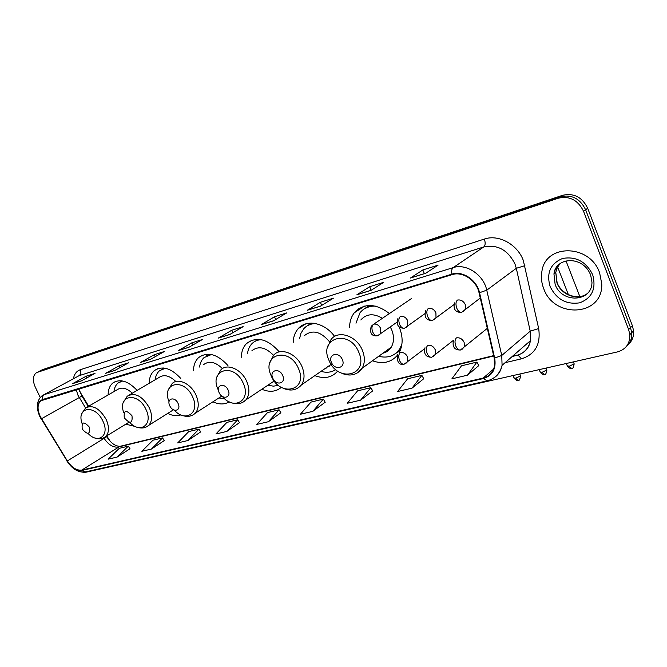 <?xml version="1.0" encoding="UTF-8"?>
<svg xmlns="http://www.w3.org/2000/svg" width="667" height="667" viewBox="0 0 667 667"><rect width="100%" height="100%" fill="white"/><g stroke="black" fill="none" stroke-linecap="round" stroke-linejoin="round"><path stroke-width="1" d="M372.453 360.789C382.675 364.349 390.962 362.548 397.324 355.378M399.091 352.776C403.001 345.414 403.118 337.01 399.433 327.572L399.266 327.172M314.841 375.638C324.304 379.206 331.924 377.68 337.702 371.077M261.823 389.253C269.526 392.471 276.021 391.829 281.307 387.335M212.931 401.801C219.118 404.636 224.554 404.652 229.248 401.859M167.725 413.407C172.503 415.783 176.88 416.275 180.849 414.891M125.796 424.187L135.284 426.488M359.405 309.471L358.504 308.829M106.77 435.868L109.972 440.945M79.506 391.045L88.661 406.203M180.749 378.389C171.06 368.034 162.231 365.458 154.252 370.652C150.959 373.52 149.275 377.722 149.2 383.275M227.964 365.524C217.384 354.044 207.629 351.367 198.699 357.512C195.323 360.639 193.588 365.049 193.48 370.727M279.206 351.759C267.55 338.819 256.678 336.06 246.598 343.48C243.205 346.898 241.446 351.492 241.321 357.27M334.609 336.435C324.671 322.62 306.528 318.918 298.324 328.548C295.006 332.266 293.297 337.035 293.172 342.846M389.42 313.54C375.621 303.118 363.907 302.868 354.285 312.798C351.201 316.825 349.625 321.711 349.575 327.447M137.102 390.395C128.172 380.965 120.11 378.472 112.931 382.933C109.747 385.568 108.137 389.586 108.112 394.981M628.289 344.514C632.208 340.97 633.975 336.401 633.583 330.807L632.391 325.746L587.685 208.237C582.183 197.132 573.828 192.813 562.606 195.289L42.488 369.668L39.62 371.119M79.907 471.727L84.851 472.478L617.4 351.926C625.929 349.433 630.073 343.663 629.823 334.617L628.622 329.523L583.542 211.264C577.997 200.075 569.585 195.723 558.321 198.199L37.244 372.403L39.87 371.027L560.472 196.74L39.87 371.027L42.488 369.668M583.542 211.264L585.626 209.746C580.098 198.599 571.719 194.264 560.472 196.74C571.719 194.264 580.098 198.599 585.626 209.746L630.515 327.622L585.626 209.746L587.685 208.237M626.405 346.448C630.34 342.896 632.108 338.319 631.707 332.708L630.515 327.622L631.707 332.708C632.108 338.319 630.34 342.896 626.405 346.448M543.63 288.386C553.835 319.168 603.268 316.525 601.751 283.775L599.608 272.786C589.878 244.014 545.864 243.597 541.979 270.935C540.829 276.722 541.379 282.541 543.63 288.386C553.835 319.168 603.268 316.525 601.751 283.775L599.608 272.786C589.878 244.014 545.864 243.597 541.979 270.935C540.829 276.722 541.379 282.541 543.63 288.386M40.212 416.416C37.152 409.288 37.36 404.077 40.854 400.784L452.134 274.629C462.514 271.052 476.505 280.382 479.048 292.746L494.205 358.079L494.422 366.233C492.98 372.545 489.244 376.488 483.2 378.064L81.749 470.102C76.638 470.677 71.836 467.634 67.342 460.955L40.212 416.416M39.987 416.483L67.15 461.072C71.744 467.909 76.672 471.035 81.916 470.443L483.392 378.548C492.605 375.629 496.365 368.801 494.672 358.054L479.531 292.705C476.922 280.023 462.573 270.46 451.934 274.137L42.371 399.591C37.235 402.159 36.435 407.795 39.987 416.483M425.754 273.245L438.077 265.141L422.845 269.943L410.413 278.047L425.754 273.245M410.872 277.831L425.955 273.12L410.413 278.047M424.345 273.62L422.845 269.943M371.069 290.345L383.775 282.274L369.676 286.727L356.878 294.781L371.069 290.345M357.354 294.564L371.269 290.212L356.878 294.781M371.152 290.253L369.676 286.727M320.443 306.17L333.45 298.157L320.36 302.284L307.287 310.28L320.443 306.17M307.77 310.072L320.652 306.036L307.287 310.28M321.694 305.403L320.36 302.284M273.453 320.86L286.685 312.915L274.504 316.758L261.214 324.687L273.453 320.86M261.706 324.47L273.662 320.727L261.214 324.687M275.696 319.51L274.504 316.758M81.366 380.907L95.006 373.403L86.185 376.188L72.561 383.658L81.366 380.907M73.053 383.45L81.591 380.782L72.561 383.658M86.96 377.83L86.185 376.188M114.966 370.402L128.589 362.806L119.226 365.766L105.594 373.328L114.966 370.402M106.095 373.12L115.183 370.277L105.594 373.328M120.06 367.567L119.226 365.766M150.734 359.221L164.324 351.526L154.352 354.677L140.754 362.339L150.734 359.221M141.254 362.131L150.959 359.096L140.754 362.339M155.261 356.662L154.352 354.677M188.903 347.29L202.418 339.511L191.788 342.863L178.247 350.617L188.903 347.29M178.739 350.408L189.12 347.165L178.247 350.617M192.771 345.064L191.788 342.863M229.715 334.534L243.113 326.663L231.741 330.257L218.309 338.094L229.715 334.534M218.801 337.886L229.932 334.4L218.309 338.094M232.825 332.7L231.741 330.257M37.244 372.403L36.085 372.97C32.766 375.838 32.491 380.54 35.259 387.068L40.212 397.449M360.605 400.167L370.835 387.669L357.554 390.87L347.24 403.293L360.605 400.167L372.678 390.904M411.998 388.161L421.877 375.363L407.579 378.814L397.599 391.521L411.998 388.161L423.737 378.731M467.459 375.196L476.897 362.098L461.472 365.816L451.901 378.831L467.459 375.196L478.773 365.608M226.797 431.441L237.694 419.776L226.872 422.386L215.941 433.975L226.797 431.441L239.478 422.661M187.902 440.528L198.924 429.123L188.769 431.574L177.722 442.905L187.902 440.528L200.684 431.908M151.417 449.058L162.523 437.902L152.985 440.203L141.854 451.292L151.417 449.058L164.257 440.595M117.125 457.07L128.289 446.156L119.301 448.324L108.121 459.171L117.125 457.07L129.998 448.766M312.848 411.331L323.362 399.116L310.98 402.101L300.408 414.24L312.848 411.331L325.179 402.226M268.351 421.727L279.081 409.796L267.525 412.581L256.745 424.437L268.351 421.727L280.882 412.79M279.081 409.796L280.915 412.84M237.694 419.776L239.503 422.711M198.924 429.123L200.709 431.958M162.523 437.902L164.29 440.637M128.289 446.156L130.032 448.808M323.362 399.116L325.213 402.276M370.835 387.669L372.711 390.954M421.877 375.363L423.77 378.789M476.897 362.098L478.798 365.666M89.403 427.197C83.809 421.052 81.432 421.694 82.266 429.098C87.827 435.234 90.203 434.601 89.403 427.197M132.349 393.188C126.613 387.977 121.586 386.81 117.275 389.695L87.452 406.895M122.761 380.99L118.176 382.933C115.783 384.892 114.382 387.785 113.965 391.604M121.853 380.832L119.985 381.807M131.999 415.808C126.138 409.438 123.57 410.122 124.295 417.867C130.123 424.229 132.691 423.545 131.999 415.808M175.729 381.407C169.385 375.446 163.757 374.17 158.863 377.589L129.59 394.814M165.374 368.259L159.571 370.669C157.104 372.795 155.644 375.821 155.186 379.748M164.165 368.059L161.664 369.31M178.097 403.477C174.912 396.031 166.183 398.441 169.751 405.711C172.878 413.081 181.649 410.814 178.097 403.477M222.445 368.601C215.433 361.864 209.155 360.539 203.627 364.607M211.456 354.536L204.085 357.554C201.584 359.863 200.083 363.031 199.583 367.042M209.872 354.277L206.562 355.844M218.909 397.941L224.921 398.983M228.147 390.095C224.896 382.316 215.399 384.934 219.068 392.521C222.261 400.225 231.799 397.757 228.147 390.095M273.545 355.361C265.649 347.199 258.446 345.648 251.934 350.7M261.464 339.695C257.72 339.811 254.594 341.095 252.076 343.53C249.575 346.04 248.066 349.341 247.549 353.418M259.405 339.37L255.077 341.321M267.901 385.209L273.387 386.16L278.473 385.384M271.911 382.524L274.471 381.291M282.683 375.513C279.356 367.359 268.993 370.227 272.778 378.164C276.03 386.226 286.435 383.542 282.683 375.513M329.548 341.796C320.619 331.291 312.164 329.298 304.177 335.818M315.983 323.62C311.055 323.562 307.028 325.221 303.902 328.589L300.984 333.175L299.508 338.803M313.29 323.187L307.637 325.604M361.914 307.837L361.222 307.287M328.364 366.275L329.648 366.058M320.994 371.377C326.597 372.97 331.532 372.378 335.793 369.593M325.204 368.467L331.199 364.382M326.18 368.151L325.738 368.101M342.321 359.563C338.936 351.009 327.58 354.144 331.474 362.464C334.792 370.935 346.19 367.984 342.321 359.563M382.916 353.218C386.518 352.368 389.303 350.358 391.271 347.173C394.097 342.113 394.23 336.31 391.671 329.74L390.262 326.888M382.399 318.309C373.595 313.115 366.4 313.673 360.814 319.985M375.721 306.161C369.093 305.778 363.849 307.987 359.988 312.79L355.986 323.195M372.153 305.553L364.766 308.554M386.101 350.909L388.477 350.475M395.848 353.318L401.251 347.457M378.648 356.303C388.027 358.512 395.147 355.895 400.017 348.449L401.934 343.897M384.117 352.893L383.458 352.826M562.606 195.289L558.321 198.199M632.391 325.746L628.622 329.523M76.188 389.645L77.964 395.231L85.576 407.979L81.841 413.59M73.42 378.673C74.32 374.004 76.63 371.019 80.332 369.71L484.325 239.069C485.584 242.771 485.409 245.389 483.817 246.915L79.023 375.704L43.822 394.772M484.325 239.069C498.416 234.075 517.3 244.205 523.287 260.355L538.678 328.556C540.895 344.347 535.151 354.435 521.419 358.838L505.086 362.69M479.531 292.705L486.752 290.178L516.308 268.292L514.999 264.04C507.862 249.908 497.465 244.205 483.817 246.915L453.143 267.634C466.075 263.106 483.617 274.721 486.752 290.178L501.759 355.469L502.076 365.308C500.892 371.302 497.815 375.713 492.855 378.539M67.15 461.072L41.296 418.884M67.008 461.147C72.294 469.193 78.481 472.778 85.568 471.894L81.916 470.443M483.392 378.548L487.018 380.865C494.956 378.806 499.975 373.62 502.076 365.308L530.423 340.687L530.223 331.182L516.308 268.292L524.912 265.666M494.672 358.054L501.759 355.469L530.223 331.182L538.678 328.556M451.934 274.137C451.317 270.994 451.717 268.826 453.143 267.634L44.255 394.622L42.563 396.64L42.371 399.591M39.72 416.283C35.868 407.254 36.702 400.375 42.196 395.656L79.023 375.704C80.899 374.37 81.332 372.369 80.332 369.71M512.214 356.503L516.491 355.478C523.995 353.435 528.639 348.507 530.423 340.687C529.431 346.365 526.571 350.575 521.819 353.318M518.009 355.052L521.419 358.838M483.2 378.064L493.605 369.084M41.487 418.759L81.941 396.023L88.286 406.42M67.342 460.955L104.11 438.344C108.454 444.797 113.182 447.699 118.284 447.032L493.722 355.995M103.769 437.777L104.11 438.344L106.753 436.685C110.622 442.888 115.007 446.115 119.893 446.356L493.63 355.628M81.749 470.102L119.893 446.356M106.728 436.643L106.395 436.101M81.991 396.106L78.789 388.844M88.102 433.467C98.316 444.647 110.047 435.368 102.926 421.194C95.373 404.002 75.93 406.703 82.141 423.67M104.035 437.644L105.686 436.535C109.205 432.7 109.38 427.03 106.211 419.526C99.633 408.329 92.763 404.477 85.584 407.979M121.544 380.79L121.111 381.157M129.698 422.403C140.395 434.175 153.385 424.42 146.023 409.58C138.136 391.329 116.95 394.972 123.845 412.923M146.69 426.78L148.716 425.363C152.301 421.261 152.518 415.424 149.366 407.862C142.388 395.998 135.009 392.113 127.23 396.198L123.412 402.201M163.548 367.992L162.681 368.693M174.404 410.213C185.584 422.928 200.35 412.748 192.663 397.007C184.309 377.372 160.972 382.533 169.051 401.709M192.83 415.032L195.339 413.173C198.933 408.779 199.175 402.801 196.073 395.239C191.212 383.833 178.014 377.497 172.169 383.55L168.326 389.97M208.879 354.194L207.445 355.294M222.369 396.44C233.925 410.88 251.492 400.442 243.288 383.358C234.267 361.864 208.229 369.501 218.317 390.095M242.88 402.276L246.048 399.783C249.55 395.089 249.792 389.003 246.765 381.541C241.679 369.276 227.013 362.881 220.785 369.96L216.983 376.813M257.946 339.27L255.794 340.854M298.449 368.492C289.228 345.973 260.83 354.31 271.219 375.838C279.932 397.699 308.621 390.645 298.449 368.492M297.374 388.386L301.426 384.926C304.694 379.957 304.886 373.845 301.984 366.608C296.623 353.285 280.082 346.94 273.512 355.394L269.877 362.623M311.222 323.078L308.146 325.263M358.771 352.234C349.358 328.581 318.251 337.719 328.956 360.272C337.827 383.2 369.226 375.479 358.771 352.234M356.945 373.187L362.189 368.209C364.999 363.048 365.066 357.078 362.373 350.292C356.653 335.593 337.602 329.506 330.84 339.862L327.589 347.324M395.998 353.202L400.342 350.175M369.285 305.453L365.007 308.387M561.005 262.956C558.212 265.508 556.47 268.709 555.794 272.553L556.945 282.866C561.281 295.081 577.872 301.117 587.218 293.605M562.156 262.298C557.654 264.891 554.927 268.793 553.96 274.012L555.119 284.35C561.539 303.61 592.213 302.293 591.962 282.174L590.679 275.062M592.68 274.721C586.01 261.531 575.946 256.111 562.506 258.479C550.367 263.673 546.24 273.036 550.133 286.577C556.536 299.366 566.383 304.777 579.673 302.826C592.079 298.041 596.415 288.669 592.68 274.721M378.831 335.218L380.574 333.633L380.674 328.447C378.948 325.104 376.563 323.678 373.528 324.162C371.736 325.821 371.461 328.431 372.703 331.999C374.02 334.784 375.629 336.043 377.514 335.768C371.511 336.46 369.443 333.15 371.319 325.829M405.786 327.714L407.737 325.838L407.754 320.794C405.995 317.384 403.543 315.933 400.392 316.45C398.624 318.126 398.374 320.777 399.633 324.412C400.959 327.255 402.56 328.548 404.435 328.289C398.199 328.164 396.04 324.871 397.932 318.409M433.825 319.918L436.01 317.667L435.918 312.831C434.134 309.355 431.607 307.879 428.339 308.421C426.605 310.113 426.371 312.806 427.655 316.517C428.989 319.426 430.582 320.76 432.433 320.502C426.296 320.51 424.012 317.25 425.604 310.747M463.015 311.797L465.449 309.071L465.249 304.544C463.432 300.992 460.83 299.5 457.429 300.067C455.728 301.767 455.528 304.511 456.82 308.304C458.171 311.281 459.755 312.648 461.581 312.406C455.569 312.548 453.168 309.363 454.385 302.851M514.14 378.331C516.675 380.549 517.984 381.216 518.051 380.332L515.733 378.222L513.949 377.847L513.031 375.554M405.719 363.54L407.629 361.606L407.537 356.92C405.803 353.568 403.393 352.109 400.292 352.543C398.541 354.277 398.299 356.928 399.541 360.497C400.8 363.198 402.334 364.44 404.144 364.207C398.791 365.199 396.657 361.998 397.749 354.602M520.36 375.363L520.56 375.855L515.733 378.222M540.328 372.444C542.905 374.712 544.239 375.388 544.339 374.479L542.029 372.328L540.137 371.936L539.219 369.626M433.342 356.57L435.451 354.277L435.276 349.791C433.525 346.373 431.032 344.889 427.814 345.348C426.096 347.098 425.871 349.8 427.13 353.443C428.406 356.203 429.94 357.47 431.724 357.254C425.821 357.187 423.587 354.019 425.012 347.757M546.69 369.443L546.898 369.96L542.029 372.328M567.45 366.35C570.052 368.659 571.419 369.351 571.544 368.426L569.268 366.225L567.25 365.808L566.333 363.482M462.081 349.308L464.407 346.59L464.14 342.379C462.356 338.886 459.796 337.385 456.445 337.869C454.769 339.636 454.569 342.379 455.844 346.098C457.128 348.924 458.654 350.225 460.422 350.017C454.627 350.075 452.276 346.973 453.368 340.712M573.962 363.307L574.17 363.849L569.268 366.225M115.599 381.416L112.931 382.933M157.604 368.709L154.252 370.652M202.985 354.969L198.699 357.512M252.201 340.078L246.598 343.48M305.828 323.845L298.324 328.548M364.616 306.086L354.285 312.798M633.583 330.807L629.823 334.617M40.854 400.784L42.171 400.058M39.82 416.491L41.162 418.976M85.568 471.894L487.018 380.865M36.993 372.494L38.711 371.594M512.573 356.195L517.284 355.061M128.923 422.269L105.686 436.535C102.743 438.853 99.283 439.37 95.298 438.086M173.445 409.805L148.716 425.363C145.481 428.089 141.621 428.706 137.135 427.213M221.828 396.056L195.339 413.173C191.754 416.45 187.402 417.2 182.283 415.441M274.237 380.982L246.048 399.783C242.046 403.81 237.085 404.769 231.157 402.651M331.166 364.34L301.426 384.926C296.957 390.037 291.221 391.296 284.209 388.694M401.167 347.599L400.017 348.449M391.271 347.173L362.189 368.209C357.22 374.929 350.483 376.663 341.996 373.403M396.023 353.185L398.066 352.009M590.478 274.554C582.199 254.794 555.278 257.462 553.96 274.012L555.794 272.553L557.12 282.708C561.272 293.855 576.155 300.292 585.634 294.656M411.439 298.583L373.895 324.079M396.832 322.311L377.514 335.768M424.687 313.79L404.435 328.289M453.76 304.761L432.433 320.502M566.008 260.864L579.815 296.565M480.273 298.024L461.581 312.406M557.687 267.117L568.376 294.631M518.051 380.332C519.093 381.107 519.927 379.615 520.56 375.855L519.826 374.012M424.554 348.791L404.144 364.207M544.339 374.479C545.373 375.271 546.231 373.762 546.898 369.96L546.148 368.059M453.577 340.22L431.724 357.254M571.544 368.426C572.578 369.243 573.453 367.717 574.17 363.849L573.403 361.889M487.31 328.347L460.422 350.017"/></g></svg>
